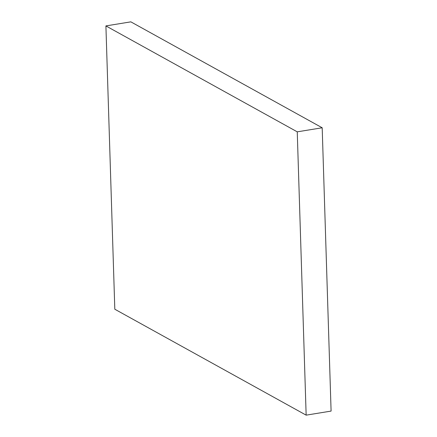 <?xml version="1.0" encoding="UTF-8"?>
<svg xmlns="http://www.w3.org/2000/svg" width="437" height="437" viewBox="0 0 437 437"><rect width="100%" height="100%" fill="white"/><g stroke="black" fill="none" stroke-linecap="round" stroke-linejoin="round"><path stroke-width="0.66" d="M297.247 131.837L322.189 127.773L331.093 411.086L306.151 415.15L297.247 131.837L105.907 25.914L114.811 309.227L306.151 415.15L331.093 411.086L322.189 127.773L297.247 131.837L105.907 25.914L130.849 21.85L105.907 25.914L114.811 309.227L306.151 415.15L297.247 131.837M130.849 21.85L322.189 127.773L130.849 21.85"/></g></svg>
